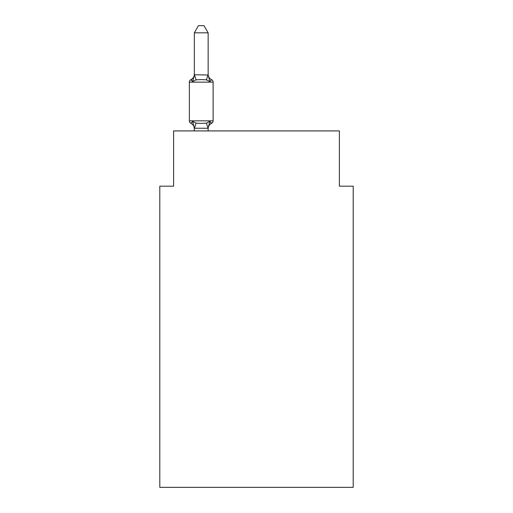 <?xml version="1.0" encoding="UTF-8"?>
<svg xmlns="http://www.w3.org/2000/svg" width="513" height="513" viewBox="0 0 513 513"><rect width="100%" height="100%" fill="white"/><g stroke="black" fill="none" stroke-linecap="round" stroke-linejoin="round"><path stroke-width="0.77" d="M353.207 487.35L353.207 186.181L339.388 186.181L339.388 130.924L173.612 130.924L173.612 186.181L159.793 186.181L159.793 487.35L353.207 487.35M194.331 128.789L194.331 128.789A6.079 6.079 0 0 0 190.913 123.319A2.764 2.764 0 0 1 189.361 120.837A2.764 2.764 0 0 0 190.913 123.319A2.764 2.764 0 0 1 189.361 120.837A2.764 2.764 0 0 0 190.913 123.319A2.764 2.764 0 0 1 189.361 120.837A2.764 2.764 0 0 0 190.913 123.319A2.764 2.764 0 0 1 189.361 120.837A2.764 2.764 0 0 0 190.913 123.319A2.764 2.764 0 0 1 189.361 120.837A2.764 2.764 0 0 0 190.913 123.319A2.764 2.764 0 0 1 189.361 120.837A2.764 2.764 0 0 0 190.913 123.319A2.764 2.764 0 0 1 189.361 120.837A2.764 2.764 0 0 0 190.913 123.319A2.764 2.764 0 0 1 189.361 120.837A2.764 2.764 0 0 0 190.913 123.319A2.764 2.764 0 0 1 189.361 120.837A2.764 2.764 0 0 0 190.913 123.319A2.764 2.764 0 0 1 189.361 120.837A2.764 2.764 0 0 0 190.913 123.319A2.764 2.764 0 0 1 189.361 120.837A2.764 2.764 0 0 0 190.913 123.319A2.764 2.764 0 0 1 189.361 120.837A2.764 2.764 0 0 0 190.913 123.319A2.764 2.764 0 0 1 189.361 120.837A2.764 2.764 0 0 0 190.913 123.319A2.764 2.764 0 0 1 189.361 120.837A2.764 2.764 0 0 0 190.913 123.319A2.764 2.764 0 0 1 189.361 120.837A2.764 2.764 0 0 0 190.913 123.319A2.764 2.764 0 0 1 189.361 120.837A2.764 2.764 0 0 0 190.913 123.319A2.764 2.764 0 0 1 189.361 120.837A2.764 2.764 0 0 0 190.913 123.319A2.764 2.764 0 0 1 189.361 120.837A2.764 2.764 0 0 0 190.913 123.319A2.764 2.764 0 0 1 189.361 120.837A2.764 2.764 0 0 0 190.913 123.319A2.764 2.764 0 0 1 189.361 120.837A2.764 2.764 0 0 0 190.913 123.319A2.764 2.764 0 0 1 189.361 120.837A2.764 2.764 0 0 0 190.913 123.319A2.764 2.764 0 0 1 189.361 120.837A2.764 2.764 0 0 0 190.913 123.319A2.764 2.764 0 0 1 189.361 120.837A2.764 2.764 0 0 0 190.913 123.319A2.764 2.764 0 0 1 189.361 120.837A2.764 2.764 0 0 0 190.913 123.319A2.764 2.764 0 0 1 189.361 120.837A2.764 2.764 0 0 0 190.913 123.319A2.764 2.764 0 0 1 189.361 120.837A2.764 2.764 0 0 0 190.913 123.319A2.764 2.764 0 0 1 189.361 120.837A2.764 2.764 0 0 0 190.913 123.319A2.764 2.764 0 0 1 189.361 120.837A2.764 2.764 0 0 0 190.913 123.319A2.764 2.764 0 0 1 189.361 120.837A2.764 2.764 0 0 0 190.913 123.319A2.764 2.764 0 0 1 189.361 120.837A2.764 2.764 0 0 0 190.913 123.319A2.764 2.764 0 0 1 189.361 120.837A2.764 2.764 0 0 0 190.913 123.319A2.764 2.764 0 0 1 189.361 120.837A2.764 2.764 0 0 0 190.913 123.319A2.764 2.764 0 0 1 189.361 120.837A2.764 2.764 0 0 0 190.913 123.319A2.764 2.764 0 0 1 189.361 120.837A2.764 2.764 0 0 0 190.913 123.319A2.764 2.764 0 0 1 189.361 120.837A2.764 2.764 0 0 0 190.913 123.319A2.764 2.764 0 0 1 189.361 120.837A2.764 2.764 0 0 0 190.913 123.319A2.764 2.764 0 0 1 189.361 120.837A2.764 2.764 0 0 0 190.913 123.319A2.764 2.764 0 0 1 189.361 120.837A2.764 2.764 0 0 0 190.913 123.319A2.764 2.764 0 0 1 189.361 120.837A2.764 2.764 0 0 0 190.913 123.319A2.764 2.764 0 0 1 189.361 120.837A2.764 2.764 0 0 0 190.913 123.319A2.764 2.764 0 0 1 189.361 120.837A2.764 2.764 0 0 0 190.913 123.319A2.764 2.764 0 0 1 189.361 120.837A2.764 2.764 0 0 0 190.913 123.319A2.764 2.764 0 0 1 189.361 120.837A2.764 2.764 0 0 0 190.913 123.319A2.764 2.764 0 0 1 189.361 120.837A2.764 2.764 0 0 0 190.913 123.319A2.764 2.764 0 0 1 189.361 120.837A2.764 2.764 0 0 0 190.913 123.319A2.764 2.764 0 0 1 189.361 120.837A2.764 2.764 0 0 0 190.913 123.319A2.764 2.764 0 0 1 189.361 120.837A2.764 2.764 0 0 0 190.913 123.319A2.764 2.764 0 0 1 189.361 120.837A2.764 2.764 0 0 0 190.913 123.319A2.764 2.764 0 0 1 189.361 120.837A2.764 2.764 0 0 0 190.913 123.319A2.764 2.764 0 0 1 189.361 120.837A2.764 2.764 0 0 0 190.913 123.319A2.764 2.764 0 0 1 189.361 120.837A2.764 2.764 0 0 0 190.913 123.319A2.764 2.764 0 0 1 189.361 120.837A2.764 2.764 0 0 0 190.913 123.319A2.764 2.764 0 0 1 189.361 120.837A2.764 2.764 0 0 0 190.913 123.319A2.764 2.764 0 0 1 189.361 120.837A2.764 2.764 0 0 0 190.913 123.319A2.764 2.764 0 0 1 189.361 120.837A2.764 2.764 0 0 0 190.913 123.319A2.764 2.764 0 0 1 189.361 120.837A2.764 2.764 0 0 0 190.913 123.319A2.764 2.764 0 0 1 189.361 120.837A2.764 2.764 0 0 0 190.913 123.319A2.764 2.764 0 0 1 189.361 120.837A2.764 2.764 0 0 0 190.913 123.319L192.606 121.376L190.913 123.319L192.606 121.376L190.913 123.319L192.606 121.376L190.913 123.319L192.606 121.376L190.913 123.319L192.606 121.376L190.913 123.319L192.606 121.376L190.913 123.319L192.606 121.376L190.913 123.319L192.606 121.376L190.913 123.319L192.606 121.376L190.913 123.319L192.606 121.376L190.913 123.319L192.606 121.376L190.913 123.319L192.606 121.376L190.913 123.319L192.606 121.376L190.913 123.319L192.606 121.376L190.913 123.319L192.606 121.376L190.913 123.319L192.606 121.376L190.913 123.319L192.606 121.376L190.913 123.319L192.606 121.376L190.913 123.319L192.606 121.376L190.913 123.319L192.606 121.376L190.913 123.319L192.606 121.376L190.913 123.319L192.606 121.376L190.913 123.319L192.606 121.376L190.913 123.319L192.606 121.376L190.913 123.319L192.606 121.376L190.913 123.319L192.606 121.376L190.913 123.319L192.606 121.376L190.913 123.319L192.606 121.376L190.913 123.319L192.606 121.376L190.913 123.319L192.606 121.376L196.056 123.152L201.237 123.428L206.425 123.152L209.875 121.376L211.568 123.319A2.764 2.764 0 0 0 213.119 120.837L213.119 82.151A2.764 2.764 0 0 0 211.568 79.669A2.764 2.764 0 0 1 213.119 82.151A2.764 2.764 0 0 0 211.568 79.669L209.875 81.612L211.568 79.669A2.764 2.764 0 0 1 213.119 82.151A2.764 2.764 0 0 0 211.568 79.669L209.875 81.612L211.568 79.669A2.764 2.764 0 0 1 213.119 82.151A2.764 2.764 0 0 0 211.568 79.669L209.875 81.612L211.568 79.669A2.764 2.764 0 0 1 213.119 82.151A2.764 2.764 0 0 0 211.568 79.669L209.875 81.612L211.568 79.669A2.764 2.764 0 0 1 213.119 82.151A2.764 2.764 0 0 0 211.568 79.669L209.875 81.612L211.568 79.669A2.764 2.764 0 0 1 213.119 82.151A2.764 2.764 0 0 0 211.568 79.669L209.875 81.612L211.568 79.669A2.764 2.764 0 0 1 213.119 82.151A2.764 2.764 0 0 0 211.568 79.669L209.875 81.612L211.568 79.669A2.764 2.764 0 0 1 213.119 82.151A2.764 2.764 0 0 0 211.568 79.669L209.875 81.612L211.568 79.669A2.764 2.764 0 0 1 213.119 82.151A2.764 2.764 0 0 0 211.568 79.669L209.875 81.612L211.568 79.669A2.764 2.764 0 0 1 213.119 82.151A2.764 2.764 0 0 0 211.568 79.669L209.875 81.612L211.568 79.669A2.764 2.764 0 0 1 213.119 82.151A2.764 2.764 0 0 0 211.568 79.669L209.875 81.612L211.568 79.669A2.764 2.764 0 0 1 213.119 82.151A2.764 2.764 0 0 0 211.568 79.669L209.875 81.612L211.568 79.669A2.764 2.764 0 0 1 213.119 82.151A2.764 2.764 0 0 0 211.568 79.669L209.875 81.612L211.568 79.669A2.764 2.764 0 0 1 213.119 82.151A2.764 2.764 0 0 0 211.568 79.669L209.875 81.612L211.568 79.669A2.764 2.764 0 0 1 213.119 82.151A2.764 2.764 0 0 0 211.568 79.669L209.875 81.612L211.568 79.669A2.764 2.764 0 0 1 213.119 82.151A2.764 2.764 0 0 0 211.568 79.669L209.875 81.612L211.568 79.669A2.764 2.764 0 0 1 213.119 82.151A2.764 2.764 0 0 0 211.568 79.669L209.875 81.612L211.568 79.669A2.764 2.764 0 0 1 213.119 82.151A2.764 2.764 0 0 0 211.568 79.669L209.875 81.612L211.568 79.669A2.764 2.764 0 0 1 213.119 82.151A2.764 2.764 0 0 0 211.568 79.669L209.875 81.612L211.568 79.669A2.764 2.764 0 0 1 213.119 82.151A2.764 2.764 0 0 0 211.568 79.669L209.875 81.612L211.568 79.669A2.764 2.764 0 0 1 213.119 82.151A2.764 2.764 0 0 0 211.568 79.669L209.875 81.612L211.568 79.669A2.764 2.764 0 0 1 213.119 82.151A2.764 2.764 0 0 0 211.568 79.669L209.875 81.612L211.568 79.669A2.764 2.764 0 0 1 213.119 82.151A2.764 2.764 0 0 0 211.568 79.669L209.875 81.612L211.568 79.669A2.764 2.764 0 0 1 213.119 82.151A2.764 2.764 0 0 0 211.568 79.669L209.875 81.612L211.568 79.669A2.764 2.764 0 0 1 213.119 82.151A2.764 2.764 0 0 0 211.568 79.669L209.875 81.612L211.568 79.669A2.764 2.764 0 0 1 213.119 82.151A2.764 2.764 0 0 0 211.568 79.669L209.875 81.612L211.568 79.669A2.764 2.764 0 0 1 213.119 82.151A2.764 2.764 0 0 0 211.568 79.669L209.875 81.612L211.568 79.669A2.764 2.764 0 0 1 213.119 82.151A2.764 2.764 0 0 0 211.568 79.669L209.875 81.612L211.568 79.669A2.764 2.764 0 0 1 213.119 82.151A2.764 2.764 0 0 0 211.568 79.669L209.875 81.612L211.568 79.669A2.764 2.764 0 0 1 213.119 82.151A2.764 2.764 0 0 0 211.568 79.669L209.875 81.612L211.568 79.669A2.764 2.764 0 0 1 213.119 82.151A2.764 2.764 0 0 0 211.568 79.669L209.875 81.612L211.568 79.669A2.764 2.764 0 0 1 213.119 82.151A2.764 2.764 0 0 0 211.568 79.669L209.875 81.612L211.568 79.669A2.764 2.764 0 0 1 213.119 82.151A2.764 2.764 0 0 0 211.568 79.669L209.875 81.612L211.568 79.669A2.764 2.764 0 0 1 213.119 82.151A2.764 2.764 0 0 0 211.568 79.669L209.875 81.612L211.568 79.669A2.764 2.764 0 0 1 213.119 82.151A2.764 2.764 0 0 0 211.568 79.669L209.875 81.612L211.568 79.669A2.764 2.764 0 0 1 213.119 82.151A2.764 2.764 0 0 0 211.568 79.669L209.875 81.612L211.568 79.669A2.764 2.764 0 0 1 213.119 82.151A2.764 2.764 0 0 0 211.568 79.669L209.875 81.612L211.568 79.669A2.764 2.764 0 0 1 213.119 82.151A2.764 2.764 0 0 0 211.568 79.669L209.875 81.612L211.568 79.669A2.764 2.764 0 0 1 213.119 82.151A2.764 2.764 0 0 0 211.568 79.669L209.875 81.612L211.568 79.669A2.764 2.764 0 0 1 213.119 82.151A2.764 2.764 0 0 0 211.568 79.669L209.875 81.612L211.568 79.669A2.764 2.764 0 0 1 213.119 82.151A2.764 2.764 0 0 0 211.568 79.669L209.875 81.612L211.568 79.669A2.764 2.764 0 0 1 213.119 82.151A2.764 2.764 0 0 0 211.568 79.669L209.875 81.612L211.568 79.669A2.764 2.764 0 0 1 213.119 82.151A2.764 2.764 0 0 0 211.568 79.669L209.875 81.612L211.568 79.669A2.764 2.764 0 0 1 213.119 82.151A2.764 2.764 0 0 0 211.568 79.669L209.875 81.612L211.568 79.669A2.764 2.764 0 0 1 213.119 82.151A2.764 2.764 0 0 0 211.568 79.669L209.875 81.612L211.568 79.669A2.764 2.764 0 0 1 213.119 82.151A2.764 2.764 0 0 0 211.568 79.669L209.875 81.612L211.568 79.669A2.764 2.764 0 0 1 213.119 82.151A2.764 2.764 0 0 0 211.568 79.669L209.875 81.612L211.568 79.669A2.764 2.764 0 0 1 213.119 82.151A2.764 2.764 0 0 0 211.568 79.669L209.875 81.612L211.568 79.669A2.764 2.764 0 0 1 213.119 82.151A2.764 2.764 0 0 0 211.568 79.669L209.875 81.612L211.568 79.669A2.764 2.764 0 0 1 213.119 82.151A2.764 2.764 0 0 0 211.568 79.669L209.875 81.612L211.568 79.669A2.764 2.764 0 0 1 213.119 82.151A2.764 2.764 0 0 0 211.568 79.669L209.875 81.612L211.568 79.669A2.764 2.764 0 0 1 213.119 82.151A2.764 2.764 0 0 0 211.568 79.669L209.875 81.612L211.568 79.669A2.764 2.764 0 0 1 213.119 82.151A2.764 2.764 0 0 0 211.568 79.669L209.875 81.612L211.568 79.669A2.764 2.764 0 0 1 213.119 82.151A2.764 2.764 0 0 0 211.568 79.669L209.875 81.612L211.568 79.669A2.764 2.764 0 0 1 213.119 82.151A2.764 2.764 0 0 0 211.568 79.669L209.875 81.612L211.568 79.669A2.764 2.764 0 0 1 213.119 82.151A2.764 2.764 0 0 0 211.568 79.669L209.875 81.612L211.568 79.669A2.764 2.764 0 0 1 213.119 82.151A2.764 2.764 0 0 0 211.568 79.669L209.875 81.612L211.568 79.669A2.764 2.764 0 0 1 213.119 82.151L189.361 82.151A2.764 2.764 0 0 1 190.913 79.669L192.606 81.612L190.913 79.669L192.606 81.612L190.913 79.669L191.747 80.079L190.913 79.669L192.606 81.612L190.913 79.669L192.606 81.612L190.913 79.669L192.606 81.612L190.913 79.669L191.747 80.079L190.913 79.669L191.747 80.079L190.913 79.669L192.606 81.612L190.913 79.669L192.606 81.612L190.913 79.669L192.606 81.612L190.913 79.669L191.747 80.079L190.913 79.669L192.606 81.612L190.913 79.669L192.606 81.612L190.913 79.669L192.606 81.612L190.913 79.669L192.606 81.612L190.913 79.669L191.747 80.079L190.913 79.669L192.606 81.612L190.913 79.669L192.606 81.612L190.913 79.669L192.606 81.612L190.913 79.669L192.606 81.612L190.913 79.669L191.747 80.079L190.913 79.669L192.606 81.612L190.913 79.669L192.606 81.612L190.913 79.669L192.606 81.612L190.913 79.669L192.606 81.612L190.913 79.669L191.747 80.079L190.913 79.669L192.606 81.612L190.913 79.669L192.606 81.612L190.913 79.669L192.606 81.612L190.913 79.669L192.606 81.612L190.913 79.669L191.747 80.079L190.913 79.669L192.606 81.612L190.913 79.669L192.606 81.612L190.913 79.669L192.606 81.612L190.913 79.669L191.747 80.079L190.913 79.669L192.606 81.612L190.913 79.669L192.606 81.612L190.913 79.669L192.606 81.612L190.913 79.669L191.747 80.079L190.913 79.669L192.606 81.612L190.913 79.669L192.606 81.612L190.913 79.669L192.606 81.612L190.913 79.669L192.606 81.612L190.913 79.669L191.747 80.079L190.913 79.669L192.606 81.612L190.913 79.669A6.079 6.079 0 0 0 194.331 74.205M208.15 32.832L194.331 32.832L198.48 25.65L204.001 25.65L208.15 32.832L208.15 75.02L209.875 81.612L211.568 79.669L209.875 81.612L206.425 79.836L201.237 79.56L196.056 79.836L192.606 81.612L190.913 79.669L192.606 81.612L190.913 79.669L192.606 81.612L190.913 79.669L192.606 81.612L190.913 79.669L192.606 81.612L190.913 79.669L192.606 81.612L190.913 79.669L192.606 81.612L190.913 79.669L192.606 81.612L190.913 79.669L192.606 81.612L190.913 79.669L192.606 81.612L190.913 79.669L192.606 81.612L190.913 79.669L192.606 81.612L194.446 74.738L208.15 75.02M189.361 82.151L189.361 120.837L213.119 120.837A2.764 2.764 0 0 1 211.568 123.319L209.875 121.376L211.568 123.319L209.875 121.376L211.568 123.319L209.875 121.376L211.568 123.319L209.875 121.376L211.568 123.319L209.875 121.376L211.568 123.319L209.875 121.376L211.568 123.319L209.875 121.376L211.568 123.319L209.875 121.376L211.568 123.319L209.875 121.376L211.568 123.319L209.875 121.376L211.568 123.319L209.875 121.376L211.568 123.319L209.875 121.376L211.568 123.319L209.875 121.376L211.568 123.319L209.875 121.376L211.568 123.319L209.875 121.376L211.568 123.319L209.875 121.376L211.568 123.319L209.875 121.376L211.568 123.319L209.875 121.376L211.568 123.319L209.875 121.376L211.568 123.319L209.875 121.376L211.568 123.319L209.875 121.376L211.568 123.319L209.875 121.376L211.568 123.319L209.875 121.376L211.568 123.319L209.875 121.376L211.568 123.319L209.875 121.376L211.568 123.319L209.875 121.376L211.568 123.319L209.875 121.376L211.568 123.319L209.875 121.376L211.568 123.319L209.875 121.376L211.568 123.319L210.779 122.94M209.875 121.376L208.034 128.256L194.331 128.218L192.606 121.376M194.446 74.738L196.056 79.836L192.606 81.612M194.331 32.832L194.331 74.77M208.15 130.924L208.15 128.218M194.331 130.924L194.331 128.218M211.568 123.319A6.079 6.079 0 0 0 208.15 128.789M208.15 74.205A6.079 6.079 0 0 0 211.568 79.669M196.056 123.152L194.446 128.256M206.425 123.152L208.034 128.256M208.034 74.738L206.425 79.836"/></g></svg>
